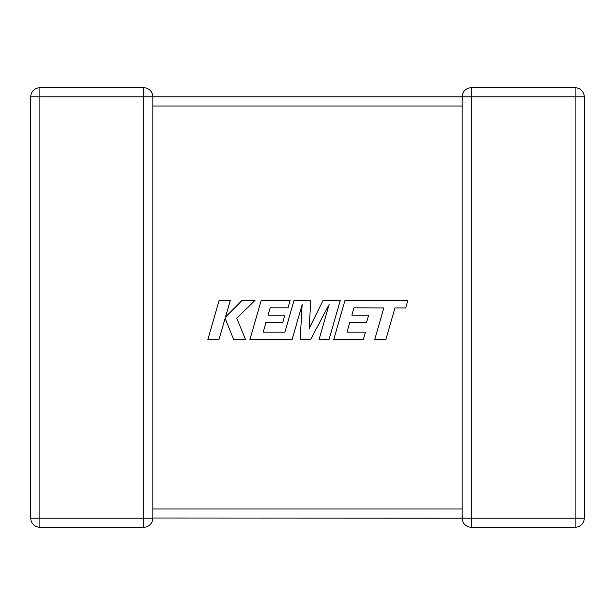 <?xml version="1.0" encoding="UTF-8"?>
<svg xmlns="http://www.w3.org/2000/svg" width="615" height="615" viewBox="0 0 615 615"><rect width="100%" height="100%" fill="white"/><g stroke="black" fill="none" stroke-linecap="round" stroke-linejoin="round"><path stroke-width="0.92" d="M462.157 510.465L462.157 518.13L152.843 518.007M462.157 105.726L462.157 105.303M462.157 509.697L462.157 106.011L152.843 106.011L152.843 518.13A9.14 9.14 0 0 1 143.702 527.27L39.89 527.27A9.14 9.14 0 0 1 30.75 518.13L30.75 96.87A9.14 9.14 0 0 1 39.89 87.73L143.702 87.73A9.14 9.14 0 0 1 152.843 96.87L152.843 106.011M143.702 87.73L143.702 96.87L39.89 96.87L39.89 518.13L143.702 518.13L143.702 96.87L462.157 96.87L462.557 99.545M462.157 97.17L462.157 96.87A9.14 9.14 0 0 1 471.298 87.73L575.11 87.73A9.14 9.14 0 0 1 584.25 96.87L584.25 518.13L575.11 518.13L575.11 527.27L471.298 527.27A9.14 9.14 0 0 1 462.157 518.13A9.14 9.14 0 0 0 471.298 527.27L471.298 518.13L575.11 518.13L575.11 96.87L471.298 96.87L471.298 518.13L462.157 518.13L462.557 515.455M575.11 527.27A9.14 9.14 0 0 0 584.25 518.13A9.14 9.14 0 0 1 575.11 527.27M353.963 307.831L383.822 307.938L374.735 339.542L385.889 339.542L394.976 307.938L405.7 307.938L407.876 300.374L345 300.374L333.73 339.542L363.327 339.542L365.441 332.092L346.998 332.092L349.781 322.352L366.586 322.352L368.654 315.118L351.842 315.118L353.963 307.831M340.279 300.374L323.098 300.374L309.222 328.356L310.729 300.374L294.047 300.374L284.93 332.092L263.212 332.092L265.988 322.352L282.8 322.352L284.868 315.118L268.055 315.118L270.177 307.831L288.02 307.831L290.134 300.374L261.198 300.374L249.928 339.542L292.125 339.542L302.142 304.671L300.182 339.542L310.629 339.542L329.125 304.502L319.062 339.542L329.017 339.542L340.279 300.374M219.125 300.374L207.87 339.542L219.009 339.542L225.105 318.278L233.639 339.542L245.562 339.542L236.744 318.278L255.025 300.374L242.141 300.374L225.49 317.079L230.279 300.374L219.125 300.374M152.843 508.989L462.157 508.989M30.75 96.87L39.89 96.87L39.89 87.73M39.89 527.27L39.89 518.13L30.75 518.13M152.843 518.13L143.702 518.13L143.702 527.27M471.298 87.73A9.14 9.14 0 0 0 462.157 96.87L471.298 96.87L471.298 87.73M575.11 87.73L575.11 96.87L584.25 96.87A9.14 9.14 0 0 0 575.11 87.73M462.157 96.87L462.157 106.011"/></g></svg>
